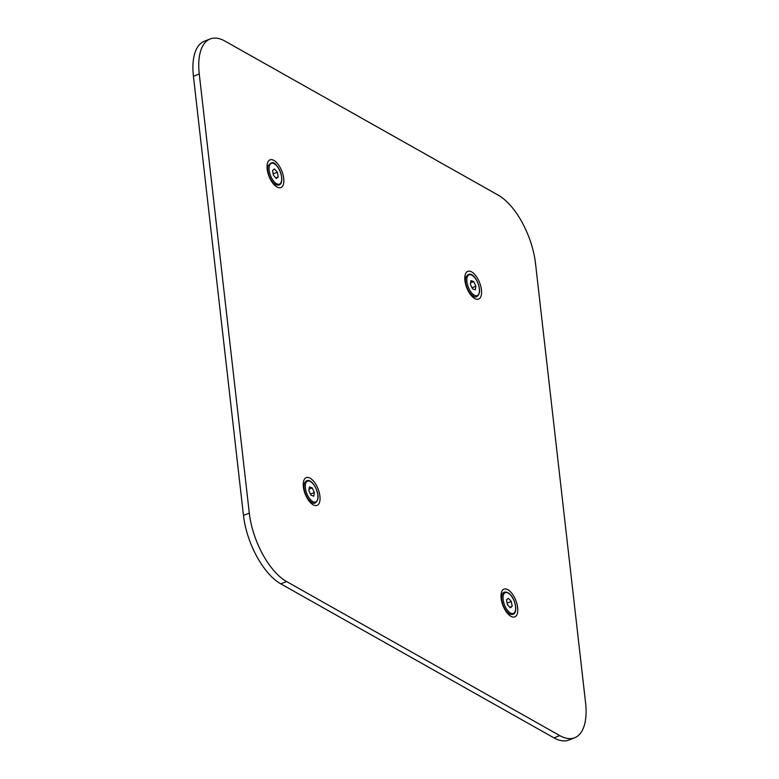 <?xml version="1.0" encoding="UTF-8"?>
<svg xmlns="http://www.w3.org/2000/svg" width="779" height="779" viewBox="0 0 779 779"><rect width="100%" height="100%" fill="white"/><g stroke="black" fill="none" stroke-linecap="round" stroke-linejoin="round"><path stroke-width="1.17" d="M303.372 486.856A14.879 6.914 68.7 0 0 312.866 504.646A14.879 6.914 68.7 0 0 319.926 496.194A14.879 6.914 68.7 0 0 312.233 479.796A14.879 6.914 68.7 0 0 303.664 481.042A14.879 6.914 68.7 0 0 303.372 486.856M267.168 169.043A14.879 6.914 68.7 0 0 276.652 186.833A14.879 6.914 68.7 0 0 283.712 178.372A14.879 6.914 68.7 0 0 276.019 161.983A14.879 6.914 68.7 0 0 267.45 163.23A14.879 6.914 68.7 0 0 267.168 169.043M464.907 280.537A14.879 6.914 68.7 0 0 474.401 298.328A14.879 6.914 68.7 0 0 481.461 289.866A14.879 6.914 68.7 0 0 473.768 273.478A14.879 6.914 68.7 0 0 465.199 274.724A14.879 6.914 68.7 0 0 464.907 280.537M501.121 598.35A14.879 6.914 68.7 0 0 510.605 616.14A14.879 6.914 68.7 0 0 517.665 607.688A14.879 6.914 68.7 0 0 509.982 591.29A14.879 6.914 68.7 0 0 501.413 592.537A14.879 6.914 68.7 0 0 501.121 598.35M574.629 737.781L568.797 740.05A56.701 26.359 -111.3 0 1 553.986 737.879L559.809 735.61A56.701 26.359 68.7 0 0 574.629 737.781A56.701 26.359 68.7 0 0 585.565 702.716L535.533 263.604A56.701 26.359 68.7 0 0 498.239 195.159L225.014 41.121A56.701 26.359 68.7 0 0 210.203 38.95A56.701 26.359 68.7 0 0 199.268 74.005L249.299 513.118A56.701 26.359 68.7 0 0 286.594 581.562L559.809 735.61M286.594 581.562L280.761 583.841L553.986 737.879M280.761 583.841A56.701 26.359 -111.3 0 1 243.467 515.396L249.299 513.118M199.268 74.005L193.435 76.284L243.467 515.396M193.435 76.284A56.701 26.359 -111.3 0 1 204.371 41.219L210.203 38.95M510.235 607.815L512.192 606.296L511.297 601.524L508.453 598.262L506.496 599.781L507.382 604.553L510.235 607.815M509.739 607.25L512.192 606.296M507.119 603.15L511.297 601.524M475.901 286.224L473.749 281.589L470.974 280.586L470.36 284.218L472.512 288.853L475.287 289.866L475.901 286.224L472.006 287.753M470.594 282.816L473.749 281.589M308.825 490.536L310.977 495.181L313.752 496.184L314.365 492.552L312.213 487.907L309.438 486.904L308.825 490.536M309.059 489.134L312.213 487.907M310.461 494.071L314.365 492.552M274.49 168.955L272.533 170.474L273.429 175.246L276.272 178.508L278.23 176.989L277.343 172.208L274.49 168.955M273.166 173.834L277.343 172.208M275.785 177.943L278.23 176.989M502.027 595.214A11.685 5.434 68.7 0 0 506.905 611.69A11.685 5.434 68.7 0 0 509.252 613.755C518.707 617.99 516.73 601.524 510.615 594.922C507.343 591.008 502.436 591.164 502.027 595.214L501.131 598.408M510.673 595.166A11.159 5.19 68.7 0 0 503.176 595.984A11.159 5.19 68.7 0 0 508.015 610.911A11.159 5.19 68.7 0 0 515.513 610.093A11.159 5.19 68.7 0 0 510.673 595.166M465.628 278.239A11.685 5.434 68.7 0 0 473.038 295.932C475.774 298.075 477.897 296.984 479.416 292.641C480.994 284.861 471.441 266.895 465.813 277.402A11.685 5.434 68.7 0 0 465.628 278.239M466.962 278.171A11.159 5.19 68.7 0 0 471.801 293.089A11.159 5.19 68.7 0 0 479.299 292.281A11.159 5.19 68.7 0 0 474.46 277.353A11.159 5.19 68.7 0 0 466.962 278.171M304.277 483.72A11.685 5.434 68.7 0 0 304.092 484.567A11.685 5.434 68.7 0 0 311.503 502.26C314.229 504.402 316.362 503.302 317.881 498.969C319.741 490.497 308.854 473.262 304.277 483.72L303.382 486.914M317.764 498.599A11.159 5.19 68.7 0 0 312.924 483.671A11.159 5.19 68.7 0 0 305.426 484.489A11.159 5.19 68.7 0 0 310.266 499.417A11.159 5.19 68.7 0 0 317.764 498.599M272.942 182.374A11.685 5.434 68.7 0 0 275.289 184.438C284.744 188.674 282.767 172.208 276.662 165.606C274.14 161.672 271.277 161.769 268.064 165.908A11.685 5.434 68.7 0 0 272.942 182.374M274.052 181.595A11.159 5.19 68.7 0 0 281.55 180.786A11.159 5.19 68.7 0 0 276.711 165.859A11.159 5.19 68.7 0 0 269.222 166.677A11.159 5.19 68.7 0 0 274.052 181.595M506.428 612.012L509.252 613.755M470.214 294.189L473.038 295.932M464.917 280.586L465.813 277.402M308.679 500.517L311.503 502.26M272.475 182.695L275.289 184.438M267.168 169.092L268.064 165.908"/></g></svg>

